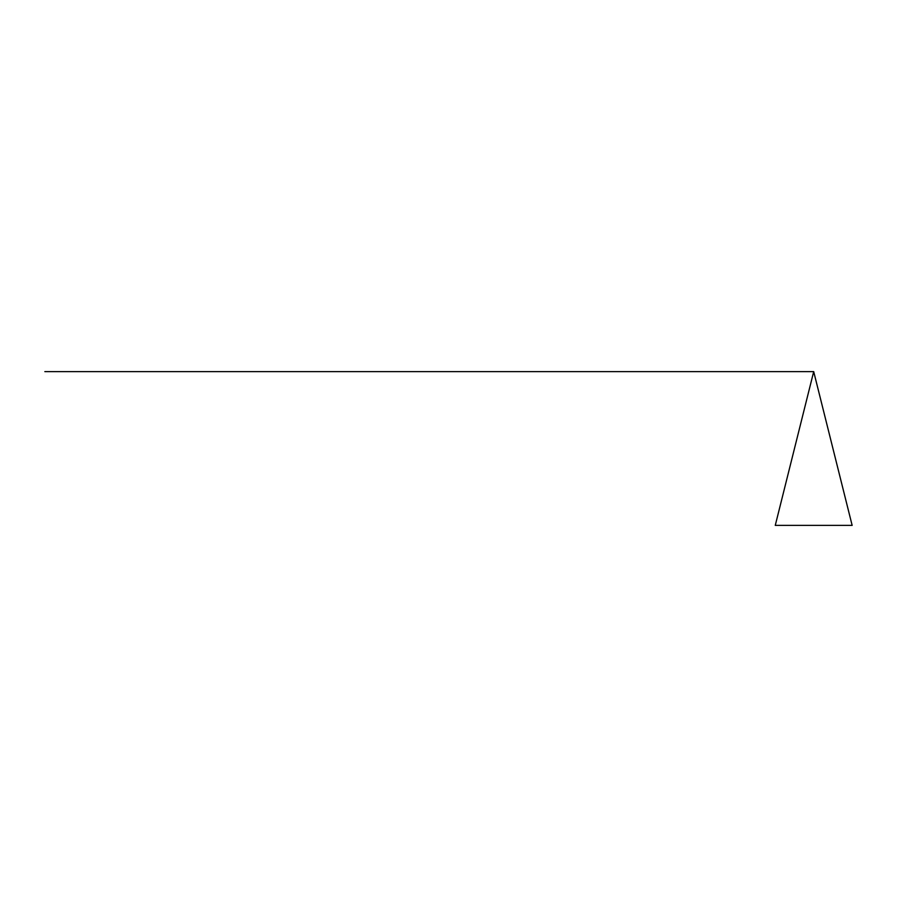 <?xml version="1.0" encoding="UTF-8"?>
<svg xmlns="http://www.w3.org/2000/svg" width="897" height="897" viewBox="0 0 897 897"><rect width="100%" height="100%" fill="white"/><g stroke="black" fill="none" stroke-linecap="round" stroke-linejoin="round"><path stroke-width="1.35" d="M775.266 525.384L852.15 525.384L775.266 525.384L813.702 371.616L852.15 525.384L813.702 371.616L775.266 525.384M44.85 371.616L813.702 371.616"/></g></svg>

